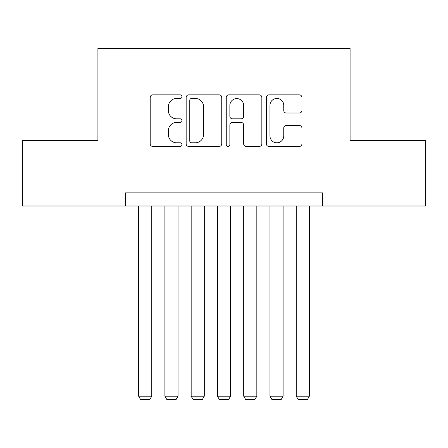 <?xml version="1.0" encoding="UTF-8"?>
<svg xmlns="http://www.w3.org/2000/svg" width="448" height="448" viewBox="0 0 448 448"><rect width="100%" height="100%" fill="white"/><g stroke="black" fill="none" stroke-linecap="round" stroke-linejoin="round"><path stroke-width="0.67" d="M181.972 96.662A1.803 1.803 0 0 0 180.169 94.858L152.774 94.858A2.576 2.576 0 0 0 150.198 97.434L150.198 143.842A2.576 2.576 0 0 0 152.774 146.423L180.169 146.423A1.803 1.803 0 0 0 181.972 144.614A1.803 1.803 0 0 0 180.169 142.811L176.624 142.811A8.249 8.249 0 0 1 168.375 134.562L168.375 130.693A8.249 8.249 0 0 1 176.624 122.444L180.169 122.444A1.803 1.803 0 0 0 181.972 120.641A1.803 1.803 0 0 0 180.169 118.832L176.624 118.832A8.249 8.249 0 0 1 168.375 110.583L168.375 106.714A8.249 8.249 0 0 1 176.624 98.465L180.169 98.465A1.803 1.803 0 0 0 181.972 96.662M299.348 113.03A2.576 2.576 0 0 0 301.93 110.454L301.93 97.434A2.576 2.576 0 0 0 299.348 94.858L268.929 94.858A2.576 2.576 0 0 0 266.347 97.434L266.347 143.842A2.576 2.576 0 0 0 268.929 146.423L299.348 146.423A2.576 2.576 0 0 0 301.93 143.842L301.93 128.117A2.576 2.576 0 0 0 299.348 125.535L286.328 125.535A2.576 2.576 0 0 0 283.752 128.117L283.752 135.918A6.899 6.899 0 0 1 276.853 142.811A6.899 6.899 0 0 1 269.959 135.918L269.959 105.364A6.899 6.899 0 0 1 276.853 98.465A6.899 6.899 0 0 1 283.752 105.364L283.752 110.454A2.576 2.576 0 0 0 286.328 113.03L299.348 113.03M125.496 206.007L22.4 206.007L22.4 140.342L97.916 140.342L97.916 48.406L350.084 48.406L350.084 140.342L425.6 140.342L425.6 206.007L322.504 206.007L322.504 192.875L125.496 192.875L125.496 206.007L322.504 206.007M221.743 97.434A2.576 2.576 0 0 0 219.167 94.858L188.742 94.858A2.576 2.576 0 0 0 186.161 97.434L186.161 143.842A2.576 2.576 0 0 0 188.742 146.423L219.167 146.423A2.576 2.576 0 0 0 221.743 143.842L221.743 97.434M228.833 94.858L259.258 94.858A2.576 2.576 0 0 1 261.839 97.434L261.839 143.842A2.576 2.576 0 0 1 259.258 146.423L246.238 146.423A2.576 2.576 0 0 1 243.662 143.842L243.662 125.02A2.576 2.576 0 0 0 241.08 122.444L232.445 122.444A2.576 2.576 0 0 0 229.863 125.02L229.863 144.614A1.803 1.803 0 0 1 228.06 146.423A1.803 1.803 0 0 1 226.257 144.614L226.257 97.434A2.576 2.576 0 0 1 228.833 94.858M191.576 98.465A1.803 1.803 0 0 0 189.773 100.268L189.773 141.008A1.803 1.803 0 0 0 191.576 142.811L195.317 142.811A8.249 8.249 0 0 0 203.566 134.562L203.566 106.714A8.249 8.249 0 0 0 195.317 98.465L191.576 98.465M243.662 105.493A6.899 6.899 0 0 0 236.762 98.594A6.899 6.899 0 0 0 229.863 105.493L229.863 116.256A2.576 2.576 0 0 0 232.445 118.832L241.08 118.832A2.576 2.576 0 0 0 243.662 116.256L243.662 105.493M151.766 206.007L151.766 396.183L138.634 396.183L138.634 206.007M151.766 396.183L149.794 399.594L140.599 399.594L138.634 396.183M178.035 206.007L178.035 396.183L164.898 396.183L164.898 206.007M178.035 396.183L176.064 399.594L166.869 399.594L164.898 396.183M204.299 206.007L204.299 396.183L191.167 396.183L191.167 206.007M204.299 396.183L202.328 399.594L193.138 399.594L191.167 396.183M230.569 206.007L230.569 396.183L217.431 396.183L217.431 206.007M230.569 396.183L228.598 399.594L219.402 399.594L217.431 396.183M256.833 206.007L256.833 396.183L243.701 396.183L243.701 206.007M256.833 396.183L254.862 399.594L245.672 399.594L243.701 396.183M283.102 206.007L283.102 396.183L269.965 396.183L269.965 206.007M283.102 396.183L281.131 399.594L271.936 399.594L269.965 396.183M309.366 206.007L309.366 396.183L296.234 396.183L296.234 206.007M309.366 396.183L307.401 399.594L298.206 399.594L296.234 396.183"/></g></svg>
